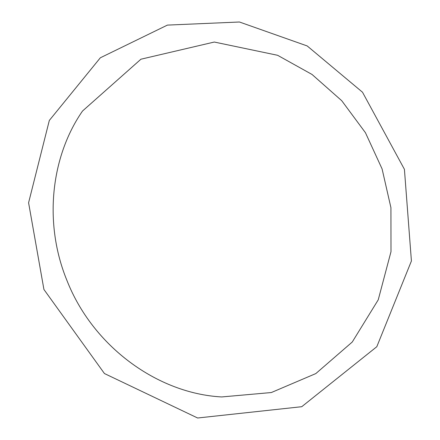 <?xml version="1.0" encoding="UTF-8"?>
<svg xmlns="http://www.w3.org/2000/svg" width="440" height="440" viewBox="0 0 440 440"><rect width="100%" height="100%" fill="white"/><g stroke="black" fill="none" stroke-linecap="round" stroke-linejoin="round"><path stroke-width="0.66" d="M43.929 289.482L104.445 373.543L197.626 418L301.747 406.703L376.805 346.715L411.411 260.997L404.421 169.323L362.511 92.23L307.197 45.947L239.443 22L167.404 25.102L100.342 57.783L49.324 120.439L28.589 202.763L43.929 289.482M66.864 280.269C92.813 346.588 157.735 393.547 221.689 396.946L271.343 392.535L315.827 373.577L352.259 342.018L378.241 299.816L390.995 251.674L390.929 207.702L382.091 168.922L365.442 132.71L341.754 100.722L312.043 74.465L277.596 55.286L214.302 42.042L140.927 59.208L82.533 111.012C50.82 156.712 43.477 223.102 66.864 280.269"/></g></svg>
